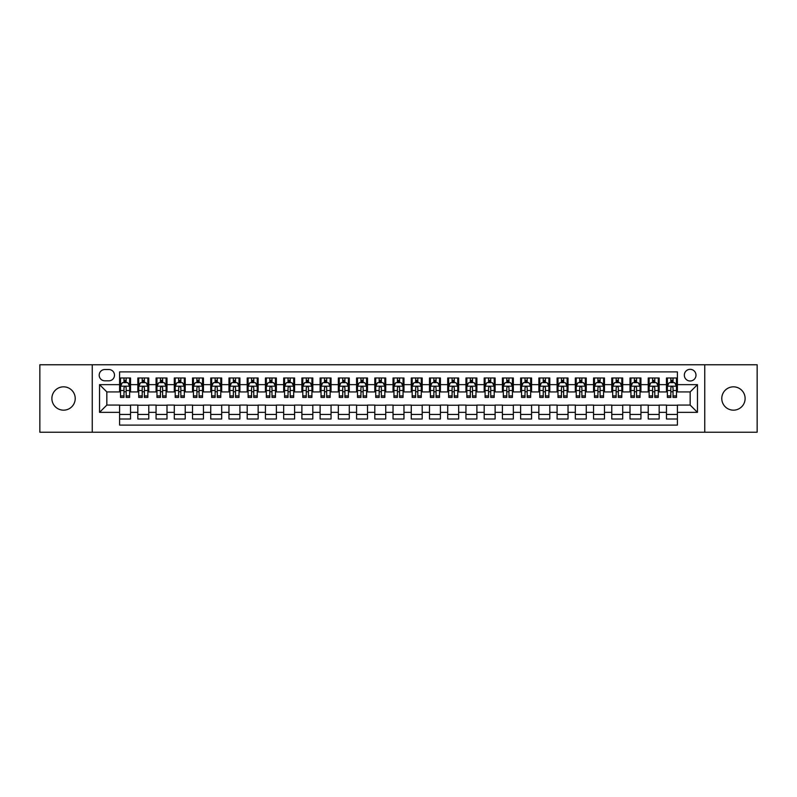 <?xml version="1.0" encoding="UTF-8"?>
<svg xmlns="http://www.w3.org/2000/svg" width="797" height="797" viewBox="0 0 797 797"><rect width="100%" height="100%" fill="white"/><g stroke="black" fill="none" stroke-linecap="round" stroke-linejoin="round"><path stroke-width="1.2" d="M733.449 386.834A11.666 11.666 0 0 0 721.783 398.5A11.666 11.666 0 0 0 733.449 410.166A11.666 11.666 0 0 0 745.115 398.5A11.666 11.666 0 0 0 733.449 386.834M63.551 386.834A11.666 11.666 0 0 0 51.885 398.5A11.666 11.666 0 0 0 63.551 410.166A11.666 11.666 0 0 0 75.217 398.5A11.666 11.666 0 0 0 63.551 386.834M690.162 369.33A5.838 5.838 0 0 0 684.324 375.168A5.838 5.838 0 0 0 690.162 380.996A5.838 5.838 0 0 0 695.99 375.168A5.838 5.838 0 0 0 690.162 369.33M704.747 432.223L757.15 432.223L757.15 364.777L704.747 364.777L704.747 432.223L92.253 432.223L92.253 364.777L39.85 364.777L39.85 432.223L92.253 432.223M677.4 377.997L666.461 377.997L666.461 384.642L659.169 384.642L659.169 391.935L666.461 391.935L666.461 384.642M659.169 384.642L659.169 377.997L648.23 377.997L648.23 384.642L640.937 384.642L640.937 391.935L648.23 391.935L648.23 384.642M640.937 384.642L640.937 377.997L630.009 377.997L630.009 384.642L622.716 384.642L622.716 391.935L630.009 391.935L630.009 384.642M622.716 384.642L622.716 377.997L611.777 377.997L611.777 384.642L604.485 384.642L604.485 391.935L611.777 391.935L611.777 384.642M604.485 384.642L604.485 377.997L593.546 377.997L593.546 384.642L586.253 384.642L586.253 391.935L593.546 391.935L593.546 384.642M586.253 384.642L586.253 377.997L575.314 377.997L575.314 384.642L568.032 384.642L568.032 391.935L575.314 391.935L575.314 384.642M568.032 384.642L568.032 377.997L557.093 377.997L557.093 384.642L549.8 384.642L549.8 391.935L557.093 391.935L557.093 384.642M549.8 384.642L549.8 377.997L538.862 377.997L538.862 384.642L531.569 384.642L531.569 391.935L538.862 391.935L538.862 384.642M531.569 384.642L531.569 377.997L520.63 377.997L520.63 384.642L513.338 384.642L513.338 391.935L520.63 391.935L520.63 384.642M513.338 384.642L513.338 377.997L502.399 377.997L502.399 384.642L495.116 384.642L495.116 391.935L502.399 391.935L502.399 384.642M495.116 384.642L495.116 377.997L484.178 377.997L484.178 384.642L476.885 384.642L476.885 391.935L484.178 391.935L484.178 384.642M476.885 384.642L476.885 377.997L465.946 377.997L465.946 384.642L458.654 384.642L458.654 391.935L465.946 391.935L465.946 384.642M458.654 384.642L458.654 377.997L447.715 377.997L447.715 384.642L440.422 384.642L440.422 391.935L447.715 391.935L447.715 384.642M440.422 384.642L440.422 377.997L429.493 377.997L429.493 384.642L422.201 384.642L422.201 391.935L429.493 391.935L429.493 384.642M422.201 384.642L422.201 377.997L411.262 377.997L411.262 384.642L403.969 384.642L403.969 391.935L411.262 391.935L411.262 384.642M403.969 384.642L403.969 377.997L393.031 377.997L393.031 384.642L385.738 384.642L385.738 391.935L393.031 391.935L393.031 384.642M385.738 384.642L385.738 377.997L374.799 377.997L374.799 384.642L367.507 384.642L367.507 391.935L374.799 391.935L374.799 384.642M367.507 384.642L367.507 377.997L356.578 377.997L356.578 384.642L349.285 384.642L349.285 391.935L356.578 391.935L356.578 384.642M349.285 384.642L349.285 377.997L338.346 377.997L338.346 384.642L331.054 384.642L331.054 391.935L338.346 391.935L338.346 384.642M331.054 384.642L331.054 377.997L320.115 377.997L320.115 384.642L312.822 384.642L312.822 391.935L320.115 391.935L320.115 384.642M312.822 384.642L312.822 377.997L301.884 377.997L301.884 384.642L294.601 384.642L294.601 391.935L301.884 391.935L301.884 384.642M294.601 384.642L294.601 377.997L283.662 377.997L283.662 384.642L276.37 384.642L276.37 391.935L283.662 391.935L283.662 384.642M276.37 384.642L276.37 377.997L265.431 377.997L265.431 384.642L258.138 384.642L258.138 391.935L265.431 391.935L265.431 384.642M258.138 384.642L258.138 377.997L247.2 377.997L247.2 384.642L239.907 384.642L239.907 391.935L247.2 391.935L247.2 384.642M239.907 384.642L239.907 377.997L228.968 377.997L228.968 384.642L221.686 384.642L221.686 391.935L228.968 391.935L228.968 384.642M221.686 384.642L221.686 377.997L210.747 377.997L210.747 384.642L203.454 384.642L203.454 391.935L210.747 391.935L210.747 384.642M203.454 384.642L203.454 377.997L192.515 377.997L192.515 384.642L185.223 384.642L185.223 391.935L192.515 391.935L192.515 384.642M185.223 384.642L185.223 377.997L174.284 377.997L174.284 384.642L166.991 384.642L166.991 391.935L174.284 391.935L174.284 384.642M166.991 384.642L166.991 377.997L156.063 377.997L156.063 384.642L148.77 384.642L148.77 391.935L156.063 391.935L156.063 384.642M148.77 384.642L148.77 377.997L137.831 377.997L137.831 391.935L130.539 391.935L130.539 377.997L119.6 377.997M119.6 419.003L130.539 419.003L130.539 405.065L137.831 405.065L137.831 419.003L148.77 419.003L148.77 405.065L156.063 405.065L156.063 412.358L148.77 412.358M156.063 412.358L156.063 419.003L166.991 419.003L166.991 405.065L174.284 405.065L174.284 412.358L166.991 412.358M174.284 412.358L174.284 419.003L185.223 419.003L185.223 405.065L192.515 405.065L192.515 412.358L185.223 412.358M192.515 412.358L192.515 419.003L203.454 419.003L203.454 405.065L210.747 405.065L210.747 412.358L203.454 412.358M210.747 412.358L210.747 419.003L221.686 419.003L221.686 405.065L228.968 405.065L228.968 412.358L221.686 412.358M228.968 412.358L228.968 419.003L239.907 419.003L239.907 405.065L247.2 405.065L247.2 412.358L239.907 412.358M247.2 412.358L247.2 419.003L258.138 419.003L258.138 405.065L265.431 405.065L265.431 412.358L258.138 412.358M265.431 412.358L265.431 419.003L276.37 419.003L276.37 405.065L283.662 405.065L283.662 412.358L276.37 412.358M283.662 412.358L283.662 419.003L294.601 419.003L294.601 405.065L301.884 405.065L301.884 412.358L294.601 412.358M301.884 412.358L301.884 419.003L312.822 419.003L312.822 405.065L320.115 405.065L320.115 412.358L312.822 412.358M320.115 412.358L320.115 419.003L331.054 419.003L331.054 405.065L338.346 405.065L338.346 412.358L331.054 412.358M338.346 412.358L338.346 419.003L349.285 419.003L349.285 405.065L356.578 405.065L356.578 412.358L349.285 412.358M356.578 412.358L356.578 419.003L367.507 419.003L367.507 405.065L374.799 405.065L374.799 412.358L367.507 412.358M374.799 412.358L374.799 419.003L385.738 419.003L385.738 405.065L393.031 405.065L393.031 412.358L385.738 412.358M393.031 412.358L393.031 419.003L403.969 419.003L403.969 405.065L411.262 405.065L411.262 412.358L403.969 412.358M411.262 412.358L411.262 419.003L422.201 419.003L422.201 405.065L429.493 405.065L429.493 412.358L422.201 412.358M429.493 412.358L429.493 419.003L440.422 419.003L440.422 405.065L447.715 405.065L447.715 412.358L440.422 412.358M447.715 412.358L447.715 419.003L458.654 419.003L458.654 405.065L465.946 405.065L465.946 412.358L458.654 412.358M465.946 412.358L465.946 419.003L476.885 419.003L476.885 405.065L484.178 405.065L484.178 412.358L476.885 412.358M484.178 412.358L484.178 419.003L495.116 419.003L495.116 405.065L502.399 405.065L502.399 412.358L495.116 412.358M502.399 412.358L502.399 419.003L513.338 419.003L513.338 405.065L520.63 405.065L520.63 412.358L513.338 412.358M520.63 412.358L520.63 419.003L531.569 419.003L531.569 405.065L538.862 405.065L538.862 412.358L531.569 412.358M538.862 412.358L538.862 419.003L549.8 419.003L549.8 405.065L557.093 405.065L557.093 412.358L549.8 412.358M557.093 412.358L557.093 419.003L568.032 419.003L568.032 405.065L575.314 405.065L575.314 412.358L568.032 412.358M575.314 412.358L575.314 419.003L586.253 419.003L586.253 405.065L593.546 405.065L593.546 412.358L586.253 412.358M593.546 412.358L593.546 419.003L604.485 419.003L604.485 405.065L611.777 405.065L611.777 412.358L604.485 412.358M611.777 412.358L611.777 419.003L622.716 419.003L622.716 405.065L630.009 405.065L630.009 412.358L622.716 412.358M630.009 412.358L630.009 419.003L640.937 419.003L640.937 405.065L648.23 405.065L648.23 412.358L640.937 412.358M648.23 412.358L648.23 419.003L659.169 419.003L659.169 405.065L666.461 405.065L666.461 412.358L659.169 412.358M104.835 380.817L108.85 380.817A5.649 5.649 0 0 0 114.499 375.168A5.649 5.649 0 0 0 108.85 369.519L104.835 369.519A5.649 5.649 0 0 0 99.187 375.168A5.649 5.649 0 0 0 104.835 380.817M704.747 364.777L92.253 364.777M677.4 384.642L677.4 371.89L119.6 371.89L119.6 391.935L106.838 391.935L106.838 405.065L119.6 405.065L119.6 425.11L677.4 425.11L677.4 405.065L690.162 405.065L690.162 391.935L677.4 391.935L677.4 384.642L697.455 384.642L697.455 412.358L677.4 412.358M119.6 412.358L99.545 412.358L99.545 384.642L119.6 384.642M666.461 412.358L666.461 419.003L677.4 419.003M119.6 382.55L120.516 382.55M123.973 382.55L126.165 382.55M129.622 382.55L130.539 382.55M119.6 391.755L120.516 391.755M123.973 391.755L126.165 391.755M129.622 391.755L130.539 391.755M119.6 405.245L130.539 405.245M119.6 414.45L130.539 414.45M137.831 391.755L138.738 391.755M142.205 391.755L144.396 391.755M147.853 391.755L148.77 391.755M137.831 382.55L138.738 382.55M142.205 382.55L144.396 382.55M147.853 382.55L148.77 382.55M137.831 405.245L148.77 405.245M137.831 414.45L148.77 414.45M156.063 405.245L166.991 405.245M156.063 414.45L166.991 414.45M156.063 382.55L156.969 382.55M160.436 382.55L162.618 382.55M166.085 382.55L166.991 382.55M156.063 391.755L156.969 391.755M160.436 391.755L162.618 391.755M166.085 391.755L166.991 391.755M174.284 405.245L185.223 405.245M174.284 414.45L185.223 414.45M174.284 382.55L175.201 382.55M178.658 382.55L180.849 382.55M184.316 382.55L185.223 382.55M174.284 391.755L175.201 391.755M178.658 391.755L180.849 391.755M184.316 391.755L185.223 391.755M192.515 405.245L203.454 405.245M192.515 414.45L203.454 414.45M192.515 382.55L193.432 382.55M196.889 382.55L199.081 382.55M202.538 382.55L203.454 382.55M192.515 391.755L193.432 391.755M196.889 391.755L199.081 391.755M202.538 391.755L203.454 391.755M210.747 405.245L221.686 405.245M210.747 414.45L221.686 414.45M210.747 382.55L211.653 382.55M215.12 382.55L217.302 382.55M220.769 382.55L221.686 382.55M210.747 391.755L211.653 391.755M215.12 391.755L217.302 391.755M220.769 391.755L221.686 391.755M228.968 405.245L239.907 405.245M228.968 414.45L239.907 414.45M228.968 382.55L229.885 382.55M233.352 382.55L235.533 382.55M239 382.55L239.907 382.55M228.968 391.755L229.885 391.755M233.352 391.755L235.533 391.755M239 391.755L239.907 391.755M247.2 405.245L258.138 405.245M247.2 414.45L258.138 414.45M247.2 382.55L248.116 382.55M251.573 382.55L253.765 382.55M257.232 382.55L258.138 382.55M247.2 391.755L248.116 391.755M251.573 391.755L253.765 391.755M257.232 391.755L258.138 391.755M265.431 405.245L276.37 405.245M265.431 414.45L276.37 414.45M265.431 382.55L266.337 382.55M269.804 382.55L271.996 382.55M275.453 382.55L276.37 382.55M265.431 391.755L266.337 391.755M269.804 391.755L271.996 391.755M275.453 391.755L276.37 391.755M283.662 405.245L294.601 405.245M283.662 414.45L294.601 414.45M283.662 382.55L284.569 382.55M288.036 382.55L290.218 382.55M293.685 382.55L294.601 382.55M283.662 391.755L284.569 391.755M288.036 391.755L290.218 391.755M293.685 391.755L294.601 391.755M301.884 405.245L312.822 405.245M301.884 414.45L312.822 414.45M301.884 382.55L302.8 382.55M306.267 382.55L308.449 382.55M311.916 382.55L312.822 382.55M301.884 391.755L302.8 391.755M306.267 391.755L308.449 391.755M311.916 391.755L312.822 391.755M320.115 405.245L331.054 405.245M320.115 414.45L331.054 414.45M320.115 382.55L321.032 382.55M324.489 382.55L326.68 382.55M330.147 382.55L331.054 382.55M320.115 391.755L321.032 391.755M324.489 391.755L326.68 391.755M330.147 391.755L331.054 391.755M338.346 405.245L349.285 405.245M338.346 414.45L349.285 414.45M338.346 382.55L339.253 382.55M342.72 382.55L344.912 382.55M348.369 382.55L349.285 382.55M338.346 391.755L339.253 391.755M342.72 391.755L344.912 391.755M348.369 391.755L349.285 391.755M356.578 405.245L367.507 405.245M356.578 414.45L367.507 414.45M356.578 382.55L357.484 382.55M360.951 382.55L363.133 382.55M366.6 382.55L367.507 382.55M356.578 391.755L357.484 391.755M360.951 391.755L363.133 391.755M366.6 391.755L367.507 391.755M374.799 405.245L385.738 405.245M374.799 414.45L385.738 414.45M374.799 382.55L375.716 382.55M379.173 382.55L381.365 382.55M384.831 382.55L385.738 382.55M374.799 391.755L375.716 391.755M379.173 391.755L381.365 391.755M384.831 391.755L385.738 391.755M393.031 405.245L403.969 405.245M393.031 414.45L403.969 414.45M393.031 382.55L393.947 382.55M397.404 382.55L399.596 382.55M403.053 382.55L403.969 382.55M393.031 391.755L393.947 391.755M397.404 391.755L399.596 391.755M403.053 391.755L403.969 391.755M411.262 405.245L422.201 405.245M411.262 414.45L422.201 414.45M411.262 382.55L412.169 382.55M415.635 382.55L417.827 382.55M421.284 382.55L422.201 382.55M411.262 391.755L412.169 391.755M415.635 391.755L417.827 391.755M421.284 391.755L422.201 391.755M429.493 405.245L440.422 405.245M429.493 414.45L440.422 414.45M429.493 382.55L430.4 382.55M433.867 382.55L436.049 382.55M439.516 382.55L440.422 382.55M429.493 391.755L430.4 391.755M433.867 391.755L436.049 391.755M439.516 391.755L440.422 391.755M447.715 405.245L458.654 405.245M447.715 414.45L458.654 414.45M447.715 382.55L448.631 382.55M452.088 382.55L454.28 382.55M457.747 382.55L458.654 382.55M447.715 391.755L448.631 391.755M452.088 391.755L454.28 391.755M457.747 391.755L458.654 391.755M465.946 405.245L476.885 405.245M465.946 414.45L476.885 414.45M465.946 382.55L466.853 382.55M470.32 382.55L472.511 382.55M475.968 382.55L476.885 382.55M465.946 391.755L466.853 391.755M470.32 391.755L472.511 391.755M475.968 391.755L476.885 391.755M484.178 405.245L495.116 405.245M484.178 414.45L495.116 414.45M484.178 382.55L485.084 382.55M488.551 382.55L490.733 382.55M494.2 382.55L495.116 382.55M484.178 391.755L485.084 391.755M488.551 391.755L490.733 391.755M494.2 391.755L495.116 391.755M502.399 405.245L513.338 405.245M502.399 414.45L513.338 414.45M502.399 382.55L503.315 382.55M506.782 382.55L508.964 382.55M512.431 382.55L513.338 382.55M502.399 391.755L503.315 391.755M506.782 391.755L508.964 391.755M512.431 391.755L513.338 391.755M520.63 405.245L531.569 405.245M520.63 414.45L531.569 414.45M520.63 382.55L521.547 382.55M525.004 382.55L527.196 382.55M530.663 382.55L531.569 382.55M520.63 391.755L521.547 391.755M525.004 391.755L527.196 391.755M530.663 391.755L531.569 391.755M538.862 405.245L549.8 405.245M538.862 414.45L549.8 414.45M538.862 382.55L539.768 382.55M543.235 382.55L545.427 382.55M548.884 382.55L549.8 382.55M538.862 391.755L539.768 391.755M543.235 391.755L545.427 391.755M548.884 391.755L549.8 391.755M557.093 405.245L568.032 405.245M557.093 414.45L568.032 414.45M557.093 382.55L558 382.55M561.467 382.55L563.648 382.55M567.115 382.55L568.032 382.55M557.093 391.755L558 391.755M561.467 391.755L563.648 391.755M567.115 391.755L568.032 391.755M575.314 405.245L586.253 405.245M575.314 414.45L586.253 414.45M575.314 382.55L576.231 382.55M579.698 382.55L581.88 382.55M585.347 382.55L586.253 382.55M575.314 391.755L576.231 391.755M579.698 391.755L581.88 391.755M585.347 391.755L586.253 391.755M593.546 405.245L604.485 405.245M593.546 414.45L604.485 414.45M593.546 382.55L594.462 382.55M597.919 382.55L600.111 382.55M603.568 382.55L604.485 382.55M593.546 391.755L594.462 391.755M597.919 391.755L600.111 391.755M603.568 391.755L604.485 391.755M611.777 405.245L622.716 405.245M611.777 414.45L622.716 414.45M611.777 382.55L612.684 382.55M616.151 382.55L618.342 382.55M621.799 382.55L622.716 382.55M611.777 391.755L612.684 391.755M616.151 391.755L618.342 391.755M621.799 391.755L622.716 391.755M630.009 405.245L640.937 405.245M630.009 414.45L640.937 414.45M630.009 382.55L630.915 382.55M634.382 382.55L636.564 382.55M640.031 382.55L640.937 382.55M630.009 391.755L630.915 391.755M634.382 391.755L636.564 391.755M640.031 391.755L640.937 391.755M648.23 405.245L659.169 405.245M648.23 414.45L659.169 414.45M648.23 382.55L649.147 382.55M652.604 382.55L654.795 382.55M658.262 382.55L659.169 382.55M648.23 391.755L649.147 391.755M652.604 391.755L654.795 391.755M658.262 391.755L659.169 391.755M666.461 405.245L677.4 405.245M666.461 414.45L677.4 414.45M666.461 382.55L667.378 382.55M670.835 382.55L673.027 382.55M676.484 382.55L677.4 382.55M666.461 391.755L667.378 391.755M670.835 391.755L673.027 391.755M676.484 391.755L677.4 391.755M106.838 391.935L99.545 384.642M106.838 405.065L99.545 412.358M697.455 384.642L690.162 391.935M697.455 412.358L690.162 405.065M126.165 380.358L123.973 380.358M129.622 395.92L126.165 395.92L126.165 397.404L129.622 397.404L129.622 386.286L127.799 382.64L122.339 382.64L120.516 386.286L120.516 397.404L123.973 397.404L123.973 395.92L120.516 395.92M120.516 386.286L120.516 377.997M129.622 386.286L129.622 377.997M123.973 382.64L123.973 377.997M126.165 377.997L126.165 382.64M126.165 395.92L126.165 387.651C125.438 386.246 124.711 386.246 123.973 387.651L123.973 395.92M144.396 380.358L142.205 380.358M147.853 395.92L144.396 395.92L144.396 397.404L147.853 397.404L147.853 386.286L146.03 382.64L140.561 382.64L138.738 386.286L138.738 397.404L142.205 397.404L142.205 395.92L138.738 395.92M138.738 386.286L138.738 377.997M147.853 386.286L147.853 377.997M142.205 382.64L142.205 377.997M144.396 377.997L144.396 382.64M144.396 395.92L144.396 387.651C143.659 386.246 142.932 386.246 142.205 387.651L142.205 395.92M162.618 380.358L160.436 380.358M166.085 395.92L162.618 395.92L162.618 397.404L166.085 397.404L166.085 386.286L164.262 382.64L158.792 382.64L156.969 386.286L156.969 397.404L160.436 397.404L160.436 395.92L156.969 395.92M156.969 386.286L156.969 377.997M166.085 386.286L166.085 377.997M160.436 382.64L160.436 377.997M162.618 377.997L162.618 382.64M162.618 395.92L162.618 387.651C161.891 386.246 161.163 386.246 160.436 387.651L160.436 395.92M180.849 380.358L178.658 380.358M184.316 395.92L180.849 395.92L180.849 397.404L184.316 397.404L184.316 386.286L182.493 382.64L177.024 382.64L175.201 386.286L175.201 397.404L178.658 397.404L178.658 395.92L175.201 395.92M175.201 386.286L175.201 377.997M184.316 386.286L184.316 377.997M178.658 382.64L178.658 377.997M180.849 377.997L180.849 382.64M180.849 395.92L180.849 387.651C180.122 386.246 179.395 386.246 178.658 387.651L178.658 395.92M199.081 380.358L196.889 380.358M202.538 395.92L199.081 395.92L199.081 397.404L202.538 397.404L202.538 386.286L200.714 382.64L195.245 382.64L193.432 386.286L193.432 397.404L196.889 397.404L196.889 395.92L193.432 395.92M193.432 386.286L193.432 377.997M202.538 386.286L202.538 377.997M196.889 382.64L196.889 377.997M199.081 377.997L199.081 382.64M199.081 395.92L199.081 387.651C198.353 386.246 197.616 386.246 196.889 387.651L196.889 395.92M217.302 380.358L215.12 380.358M220.769 395.92L217.302 395.92L217.302 397.404L220.769 397.404L220.769 386.286L218.946 382.64L213.476 382.64L211.653 386.286L211.653 397.404L215.12 397.404L215.12 395.92L211.653 395.92M211.653 386.286L211.653 377.997M220.769 386.286L220.769 377.997M215.12 382.64L215.12 377.997M217.302 377.997L217.302 382.64M217.302 395.92L217.302 387.651C216.575 386.246 215.848 386.246 215.12 387.651L215.12 395.92M235.533 380.358L233.352 380.358M239 395.92L235.533 395.92L235.533 397.404L239 397.404L239 386.286L237.177 382.64L231.708 382.64L229.885 386.286L229.885 397.404L233.352 397.404L233.352 395.92L229.885 395.92M229.885 386.286L229.885 377.997M239 386.286L239 377.997M233.352 382.64L233.352 377.997M235.533 377.997L235.533 382.64M235.533 395.92L235.533 387.651C234.806 386.246 234.079 386.246 233.352 387.651L233.352 395.92M253.765 380.358L251.573 380.358M257.232 395.92L253.765 395.92L253.765 397.404L257.232 397.404L257.232 386.286L255.409 382.64L249.939 382.64L248.116 386.286L248.116 397.404L251.573 397.404L251.573 395.92L248.116 395.92M248.116 386.286L248.116 377.997M257.232 386.286L257.232 377.997M251.573 382.64L251.573 377.997M253.765 377.997L253.765 382.64M253.765 395.92L253.765 387.651C253.038 386.246 252.31 386.246 251.573 387.651L251.573 395.92M271.996 380.358L269.804 380.358M275.453 395.92L271.996 395.92L271.996 397.404L275.453 397.404L275.453 386.286L273.63 382.64L268.161 382.64L266.337 386.286L266.337 397.404L269.804 397.404L269.804 395.92L266.337 395.92M266.337 386.286L266.337 377.997M275.453 386.286L275.453 377.997M269.804 382.64L269.804 377.997M271.996 377.997L271.996 382.64M271.996 395.92L271.996 387.651C271.269 386.246 270.532 386.246 269.804 387.651L269.804 395.92M290.218 380.358L288.036 380.358M293.685 395.92L290.218 395.92L290.218 397.404L293.685 397.404L293.685 386.286L291.861 382.64L286.392 382.64L284.569 386.286L284.569 397.404L288.036 397.404L288.036 395.92L284.569 395.92M284.569 386.286L284.569 377.997M293.685 386.286L293.685 377.997M288.036 382.64L288.036 377.997M290.218 377.997L290.218 382.64M290.218 395.92L290.218 387.651C289.49 386.246 288.763 386.246 288.036 387.651L288.036 395.92M308.449 380.358L306.267 380.358M311.916 395.92L308.449 395.92L308.449 397.404L311.916 397.404L311.916 386.286L310.093 382.64L304.623 382.64L302.8 386.286L302.8 397.404L306.267 397.404L306.267 395.92L302.8 395.92M302.8 386.286L302.8 377.997M311.916 386.286L311.916 377.997M306.267 382.64L306.267 377.997M308.449 377.997L308.449 382.64M308.449 395.92L308.449 387.651C307.722 386.246 306.994 386.246 306.267 387.651L306.267 395.92M326.68 380.358L324.489 380.358M330.147 395.92L326.68 395.92L326.68 397.404L330.147 397.404L330.147 386.286L328.324 382.64L322.855 382.64L321.032 386.286L321.032 397.404L324.489 397.404L324.489 395.92L321.032 395.92M321.032 386.286L321.032 377.997M330.147 386.286L330.147 377.997M324.489 382.64L324.489 377.997M326.68 377.997L326.68 382.64M326.68 395.92L326.68 387.651C325.953 386.246 325.226 386.246 324.489 387.651L324.489 395.92M344.912 380.358L342.72 380.358M348.369 395.92L344.912 395.92L344.912 397.404L348.369 397.404L348.369 386.286L346.546 382.64L341.076 382.64L339.253 386.286L339.253 397.404L342.72 397.404L342.72 395.92L339.253 395.92M339.253 386.286L339.253 377.997M348.369 386.286L348.369 377.997M342.72 382.64L342.72 377.997M344.912 377.997L344.912 382.64M344.912 395.92L344.912 387.651C344.174 386.246 343.447 386.246 342.72 387.651L342.72 395.92M363.133 380.358L360.951 380.358M366.6 395.92L363.133 395.92L363.133 397.404L366.6 397.404L366.6 386.286L364.777 382.64L359.308 382.64L357.484 386.286L357.484 397.404L360.951 397.404L360.951 395.92L357.484 395.92M357.484 386.286L357.484 377.997M366.6 386.286L366.6 377.997M360.951 382.64L360.951 377.997M363.133 377.997L363.133 382.64M363.133 395.92L363.133 387.651C362.406 386.246 361.679 386.246 360.951 387.651L360.951 395.92M381.365 380.358L379.173 380.358M384.831 395.92L381.365 395.92L381.365 397.404L384.831 397.404L384.831 386.286L383.008 382.64L377.539 382.64L375.716 386.286L375.716 397.404L379.173 397.404L379.173 395.92L375.716 395.92M375.716 386.286L375.716 377.997M384.831 386.286L384.831 377.997M379.173 382.64L379.173 377.997M381.365 377.997L381.365 382.64M381.365 395.92L381.365 387.651C380.637 386.246 379.91 386.246 379.173 387.651L379.173 395.92M399.596 380.358L397.404 380.358M403.053 395.92L399.596 395.92L399.596 397.404L403.053 397.404L403.053 386.286L401.23 382.64L395.77 382.64L393.947 386.286L393.947 397.404L397.404 397.404L397.404 395.92L393.947 395.92M393.947 386.286L393.947 377.997M403.053 386.286L403.053 377.997M397.404 382.64L397.404 377.997M399.596 377.997L399.596 382.64M399.596 395.92L399.596 387.651C398.869 386.246 398.141 386.246 397.404 387.651L397.404 395.92M417.827 380.358L415.635 380.358M421.284 395.92L417.827 395.92L417.827 397.404L421.284 397.404L421.284 386.286L419.461 382.64L413.992 382.64L412.169 386.286L412.169 397.404L415.635 397.404L415.635 395.92L412.169 395.92M412.169 386.286L412.169 377.997M421.284 386.286L421.284 377.997M415.635 382.64L415.635 377.997M417.827 377.997L417.827 382.64M417.827 395.92L417.827 387.651C417.09 386.246 416.363 386.246 415.635 387.651L415.635 395.92M436.049 380.358L433.867 380.358M439.516 395.92L436.049 395.92L436.049 397.404L439.516 397.404L439.516 386.286L437.692 382.64L432.223 382.64L430.4 386.286L430.4 397.404L433.867 397.404L433.867 395.92L430.4 395.92M430.4 386.286L430.4 377.997M439.516 386.286L439.516 377.997M433.867 382.64L433.867 377.997M436.049 377.997L436.049 382.64M436.049 395.92L436.049 387.651C435.321 386.246 434.594 386.246 433.867 387.651L433.867 395.92M454.28 380.358L452.088 380.358M457.747 395.92L454.28 395.92L454.28 397.404L457.747 397.404L457.747 386.286L455.924 382.64L450.454 382.64L448.631 386.286L448.631 397.404L452.088 397.404L452.088 395.92L448.631 395.92M448.631 386.286L448.631 377.997M457.747 386.286L457.747 377.997M452.088 382.64L452.088 377.997M454.28 377.997L454.28 382.64M454.28 395.92L454.28 387.651C453.553 386.246 452.826 386.246 452.088 387.651L452.088 395.92M472.511 380.358L470.32 380.358M475.968 395.92L472.511 395.92L472.511 397.404L475.968 397.404L475.968 386.286L474.145 382.64L468.676 382.64L466.853 386.286L466.853 397.404L470.32 397.404L470.32 395.92L466.853 395.92M466.853 386.286L466.853 377.997M475.968 386.286L475.968 377.997M470.32 382.64L470.32 377.997M472.511 377.997L472.511 382.64M472.511 395.92L472.511 387.651C471.784 386.246 471.047 386.246 470.32 387.651L470.32 395.92M490.733 380.358L488.551 380.358M494.2 395.92L490.733 395.92L490.733 397.404L494.2 397.404L494.2 386.286L492.377 382.64L486.907 382.64L485.084 386.286L485.084 397.404L488.551 397.404L488.551 395.92L485.084 395.92M485.084 386.286L485.084 377.997M494.2 386.286L494.2 377.997M488.551 382.64L488.551 377.997M490.733 377.997L490.733 382.64M490.733 395.92L490.733 387.651C490.006 386.246 489.278 386.246 488.551 387.651L488.551 395.92M508.964 380.358L506.782 380.358M512.431 395.92L508.964 395.92L508.964 397.404L512.431 397.404L512.431 386.286L510.608 382.64L505.139 382.64L503.315 386.286L503.315 397.404L506.782 397.404L506.782 395.92L503.315 395.92M503.315 386.286L503.315 377.997M512.431 386.286L512.431 377.997M506.782 382.64L506.782 377.997M508.964 377.997L508.964 382.64M508.964 395.92L508.964 387.651C508.237 386.246 507.51 386.246 506.782 387.651L506.782 395.92M527.196 380.358L525.004 380.358M530.663 395.92L527.196 395.92L527.196 397.404L530.663 397.404L530.663 386.286L528.839 382.64L523.37 382.64L521.547 386.286L521.547 397.404L525.004 397.404L525.004 395.92L521.547 395.92M521.547 386.286L521.547 377.997M530.663 386.286L530.663 377.997M525.004 382.64L525.004 377.997M527.196 377.997L527.196 382.64M527.196 395.92L527.196 387.651C526.468 386.246 525.741 386.246 525.004 387.651L525.004 395.92M545.427 380.358L543.235 380.358M548.884 395.92L545.427 395.92L545.427 397.404L548.884 397.404L548.884 386.286L547.061 382.64L541.591 382.64L539.768 386.286L539.768 397.404L543.235 397.404L543.235 395.92L539.768 395.92M539.768 386.286L539.768 377.997M548.884 386.286L548.884 377.997M543.235 382.64L543.235 377.997M545.427 377.997L545.427 382.64M545.427 395.92L545.427 387.651C544.7 386.246 543.962 386.246 543.235 387.651L543.235 395.92M563.648 380.358L561.467 380.358M567.115 395.92L563.648 395.92L563.648 397.404L567.115 397.404L567.115 386.286L565.292 382.64L559.823 382.64L558 386.286L558 397.404L561.467 397.404L561.467 395.92L558 395.92M558 386.286L558 377.997M567.115 386.286L567.115 377.997M561.467 382.64L561.467 377.997M563.648 377.997L563.648 382.64M563.648 395.92L563.648 387.651C562.921 386.246 562.194 386.246 561.467 387.651L561.467 395.92M581.88 380.358L579.698 380.358M585.347 395.92L581.88 395.92L581.88 397.404L585.347 397.404L585.347 386.286L583.524 382.64L578.054 382.64L576.231 386.286L576.231 397.404L579.698 397.404L579.698 395.92L576.231 395.92M576.231 386.286L576.231 377.997M585.347 386.286L585.347 377.997M579.698 382.64L579.698 377.997M581.88 377.997L581.88 382.64M581.88 395.92L581.88 387.651C581.152 386.246 580.425 386.246 579.698 387.651L579.698 395.92M600.111 380.358L597.919 380.358M603.568 395.92L600.111 395.92L600.111 397.404L603.568 397.404L603.568 386.286L601.755 382.64L596.286 382.64L594.462 386.286L594.462 397.404L597.919 397.404L597.919 395.92L594.462 395.92M594.462 386.286L594.462 377.997M603.568 386.286L603.568 377.997M597.919 382.64L597.919 377.997M600.111 377.997L600.111 382.64M600.111 395.92L600.111 387.651C599.384 386.246 598.657 386.246 597.919 387.651L597.919 395.92M618.342 380.358L616.151 380.358M621.799 395.92L618.342 395.92L618.342 397.404L621.799 397.404L621.799 386.286L619.976 382.64L614.507 382.64L612.684 386.286L612.684 397.404L616.151 397.404L616.151 395.92L612.684 395.92M612.684 386.286L612.684 377.997M621.799 386.286L621.799 377.997M616.151 382.64L616.151 377.997M618.342 377.997L618.342 382.64M618.342 395.92L618.342 387.651C617.605 386.246 616.878 386.246 616.151 387.651L616.151 395.92M636.564 380.358L634.382 380.358M640.031 395.92L636.564 395.92L636.564 397.404L640.031 397.404L640.031 386.286L638.208 382.64L632.738 382.64L630.915 386.286L630.915 397.404L634.382 397.404L634.382 395.92L630.915 395.92M630.915 386.286L630.915 377.997M640.031 386.286L640.031 377.997M634.382 382.64L634.382 377.997M636.564 377.997L636.564 382.64M636.564 395.92L636.564 387.651C635.837 386.246 635.109 386.246 634.382 387.651L634.382 395.92M654.795 380.358L652.604 380.358M658.262 395.92L654.795 395.92L654.795 397.404L658.262 397.404L658.262 386.286L656.439 382.64L650.97 382.64L649.147 386.286L649.147 397.404L652.604 397.404L652.604 395.92L649.147 395.92M649.147 386.286L649.147 377.997M658.262 386.286L658.262 377.997M652.604 382.64L652.604 377.997M654.795 377.997L654.795 382.64M654.795 395.92L654.795 387.651C654.068 386.246 653.341 386.246 652.604 387.651L652.604 395.92M673.027 380.358L670.835 380.358M676.484 395.92L673.027 395.92L673.027 397.404L676.484 397.404L676.484 386.286L674.661 382.64L669.201 382.64L667.378 386.286L667.378 397.404L670.835 397.404L670.835 395.92L667.378 395.92M667.378 386.286L667.378 377.997M676.484 386.286L676.484 377.997M670.835 382.64L670.835 377.997M673.027 377.997L673.027 382.64M673.027 395.92L673.027 387.651C672.299 386.246 671.572 386.246 670.835 387.651L670.835 395.92M137.831 412.358L130.539 412.358M137.831 384.642L130.539 384.642M129.582 386.196L120.556 386.196M120.516 383.646L121.831 383.646M128.307 383.646L129.622 383.646M123.973 390.51L120.516 390.51M129.622 390.51L126.165 390.51M126.165 381.524L123.973 381.524M147.814 386.196L138.788 386.196M138.738 383.646L140.063 383.646M146.538 383.646L147.853 383.646M142.205 390.51L138.738 390.51M147.853 390.51L144.396 390.51M144.396 381.524L142.205 381.524M166.035 386.196L157.019 386.196M156.969 383.646L158.294 383.646M164.76 383.646L166.085 383.646M160.436 390.51L156.969 390.51M166.085 390.51L162.618 390.51M162.618 381.524L160.436 381.524M184.266 386.196L175.24 386.196M175.201 383.646L176.516 383.646M182.991 383.646L184.316 383.646M178.658 390.51L175.201 390.51M184.316 390.51L180.849 390.51M180.849 381.524L178.658 381.524M202.498 386.196L193.472 386.196M193.432 383.646L194.747 383.646M201.223 383.646L202.538 383.646M196.889 390.51L193.432 390.51M202.538 390.51L199.081 390.51M199.081 381.524L196.889 381.524M220.729 386.196L211.703 386.196M211.653 383.646L212.978 383.646M219.444 383.646L220.769 383.646M215.12 390.51L211.653 390.51M220.769 390.51L217.302 390.51M217.302 381.524L215.12 381.524M238.951 386.196L229.935 386.196M229.885 383.646L231.21 383.646M237.675 383.646L239 383.646M233.352 390.51L229.885 390.51M239 390.51L235.533 390.51M235.533 381.524L233.352 381.524M257.182 386.196L248.156 386.196M248.116 383.646L249.431 383.646M255.907 383.646L257.232 383.646M251.573 390.51L248.116 390.51M257.232 390.51L253.765 390.51M253.765 381.524L251.573 381.524M275.413 386.196L266.387 386.196M266.337 383.646L267.662 383.646M274.138 383.646L275.453 383.646M269.804 390.51L266.337 390.51M275.453 390.51L271.996 390.51M271.996 381.524L269.804 381.524M293.635 386.196L284.619 386.196M284.569 383.646L285.894 383.646M292.36 383.646L293.685 383.646M288.036 390.51L284.569 390.51M293.685 390.51L290.218 390.51M290.218 381.524L288.036 381.524M311.866 386.196L302.84 386.196M302.8 383.646L304.125 383.646M310.591 383.646L311.916 383.646M306.267 390.51L302.8 390.51M311.916 390.51L308.449 390.51M308.449 381.524L306.267 381.524M330.097 386.196L321.071 386.196M321.032 383.646L322.347 383.646M328.822 383.646L330.147 383.646M324.489 390.51L321.032 390.51M330.147 390.51L326.68 390.51M326.68 381.524L324.489 381.524M348.329 386.196L339.303 386.196M339.253 383.646L340.578 383.646M347.054 383.646L348.369 383.646M342.72 390.51L339.253 390.51M348.369 390.51L344.912 390.51M344.912 381.524L342.72 381.524M366.55 386.196L357.534 386.196M357.484 383.646L358.809 383.646M365.275 383.646L366.6 383.646M360.951 390.51L357.484 390.51M366.6 390.51L363.133 390.51M363.133 381.524L360.951 381.524M384.782 386.196L375.756 386.196M375.716 383.646L377.031 383.646M383.506 383.646L384.831 383.646M379.173 390.51L375.716 390.51M384.831 390.51L381.365 390.51M381.365 381.524L379.173 381.524M403.013 386.196L393.987 386.196M393.947 383.646L395.262 383.646M401.738 383.646L403.053 383.646M397.404 390.51L393.947 390.51M403.053 390.51L399.596 390.51M399.596 381.524L397.404 381.524M421.244 386.196L412.218 386.196M412.169 383.646L413.494 383.646M419.969 383.646L421.284 383.646M415.635 390.51L412.169 390.51M421.284 390.51L417.827 390.51M417.827 381.524L415.635 381.524M439.466 386.196L430.45 386.196M430.4 383.646L431.725 383.646M438.191 383.646L439.516 383.646M433.867 390.51L430.4 390.51M439.516 390.51L436.049 390.51M436.049 381.524L433.867 381.524M457.697 386.196L448.671 386.196M448.631 383.646L449.946 383.646M456.422 383.646L457.747 383.646M452.088 390.51L448.631 390.51M457.747 390.51L454.28 390.51M454.28 381.524L452.088 381.524M475.929 386.196L466.903 386.196M466.853 383.646L468.178 383.646M474.653 383.646L475.968 383.646M470.32 390.51L466.853 390.51M475.968 390.51L472.511 390.51M472.511 381.524L470.32 381.524M494.16 386.196L485.134 386.196M485.084 383.646L486.409 383.646M492.875 383.646L494.2 383.646M488.551 390.51L485.084 390.51M494.2 390.51L490.733 390.51M490.733 381.524L488.551 381.524M512.381 386.196L503.365 386.196M503.315 383.646L504.64 383.646M511.106 383.646L512.431 383.646M506.782 390.51L503.315 390.51M512.431 390.51L508.964 390.51M508.964 381.524L506.782 381.524M530.613 386.196L521.587 386.196M521.547 383.646L522.862 383.646M529.338 383.646L530.663 383.646M525.004 390.51L521.547 390.51M530.663 390.51L527.196 390.51M527.196 381.524L525.004 381.524M548.844 386.196L539.818 386.196M539.768 383.646L541.093 383.646M547.569 383.646L548.884 383.646M543.235 390.51L539.768 390.51M548.884 390.51L545.427 390.51M545.427 381.524L543.235 381.524M567.066 386.196L558.049 386.196M558 383.646L559.325 383.646M565.79 383.646L567.115 383.646M561.467 390.51L558 390.51M567.115 390.51L563.648 390.51M563.648 381.524L561.467 381.524M585.297 386.196L576.271 386.196M576.231 383.646L577.556 383.646M584.022 383.646L585.347 383.646M579.698 390.51L576.231 390.51M585.347 390.51L581.88 390.51M581.88 381.524L579.698 381.524M603.528 386.196L594.502 386.196M594.462 383.646L595.777 383.646M602.253 383.646L603.568 383.646M597.919 390.51L594.462 390.51M603.568 390.51L600.111 390.51M600.111 381.524L597.919 381.524M621.76 386.196L612.734 386.196M612.684 383.646L614.009 383.646M620.484 383.646L621.799 383.646M616.151 390.51L612.684 390.51M621.799 390.51L618.342 390.51M618.342 381.524L616.151 381.524M639.981 386.196L630.965 386.196M630.915 383.646L632.24 383.646M638.706 383.646L640.031 383.646M634.382 390.51L630.915 390.51M640.031 390.51L636.564 390.51M636.564 381.524L634.382 381.524M658.212 386.196L649.186 386.196M649.147 383.646L650.462 383.646M656.937 383.646L658.262 383.646M652.604 390.51L649.147 390.51M658.262 390.51L654.795 390.51M654.795 381.524L652.604 381.524M676.444 386.196L667.418 386.196M667.378 383.646L668.693 383.646M675.169 383.646L676.484 383.646M670.835 390.51L667.378 390.51M676.484 390.51L673.027 390.51M673.027 381.524L670.835 381.524"/></g></svg>
